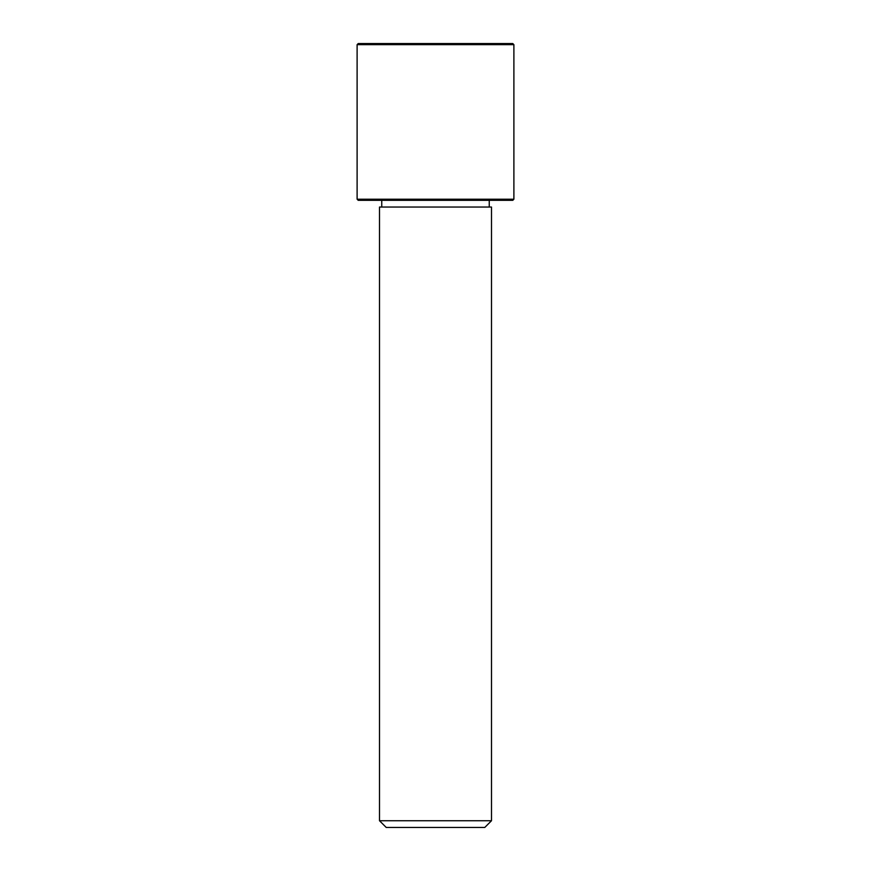 <?xml version="1.0" encoding="UTF-8"?>
<svg xmlns="http://www.w3.org/2000/svg" width="871" height="871" viewBox="0 0 871 871"><rect width="100%" height="100%" fill="white"/><g stroke="black" fill="none" stroke-linecap="round" stroke-linejoin="round"><path stroke-width="1.31" d="M386.365 207.048L491.494 207.048L491.494 820.732L379.506 820.732L379.506 207.048L386.365 207.048M379.506 820.732L386.223 827.45L484.777 827.45L491.494 820.732M357.11 199.209L358.231 200.33L512.769 200.33L513.89 199.209L513.89 44.671L357.11 44.671L357.11 199.209L513.89 199.209M357.11 44.671L358.231 43.55L512.769 43.55L513.89 44.671M489.252 207.048L489.252 200.33M381.748 207.048L381.748 200.33"/></g></svg>
